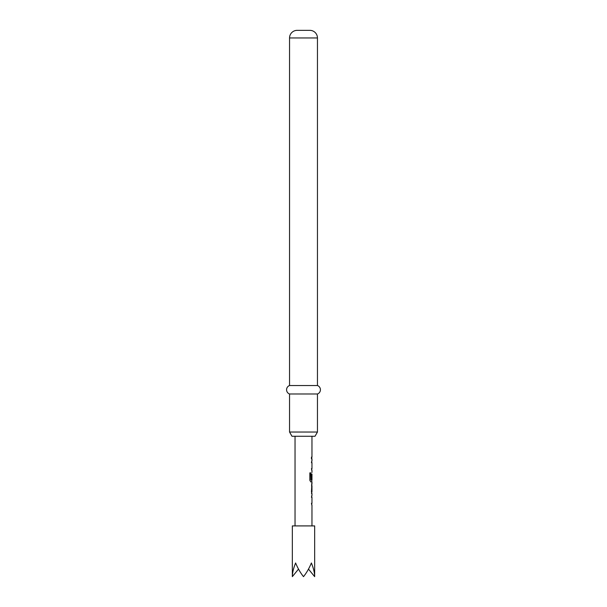 <?xml version="1.0" encoding="UTF-8"?>
<svg xmlns="http://www.w3.org/2000/svg" width="607" height="607" viewBox="0 0 607 607"><rect width="100%" height="100%" fill="white"/><g stroke="black" fill="none" stroke-linecap="round" stroke-linejoin="round"><path stroke-width="0.91" d="M314.661 576.65L314.661 525.912L292.339 525.912L292.339 576.65C292.384 572.841 293.477 568.281 295.609 562.977C297.809 568.281 300.435 572.841 303.5 576.65C306.565 572.841 309.191 568.281 311.391 562.977C313.523 568.281 314.616 572.841 314.661 576.65L308.493 569.093M311.899 497.308L311.452 497.308L311.786 495.646M311.786 504.948L311.452 503.286L311.899 503.286M311.861 493.521L311.459 493.521L311.861 493.521L311.452 491.867L311.861 483.991L311.459 483.991L311.861 483.991M311.459 485.767L311.892 485.767L311.892 491.746L311.459 491.746M311.786 481.859L310.83 481.981L309.851 480.319L309.851 472.861L310.89 472.861L310.89 479.887L311.899 480.008M311.877 474.15L311.877 479.196L311.452 479.196L311.786 474.029M311.899 462.678L311.452 462.678L311.786 461.017M311.786 470.319L311.452 468.657L311.899 468.657M311.452 457.117L311.452 458.892M315.01 436.266L291.99 436.266L289.547 432.04L317.453 432.04L315.01 436.266M317.453 37.96L289.547 37.96A7.61 7.61 0 0 1 297.157 30.35L309.843 30.35A7.61 7.61 0 0 1 317.453 37.96L317.453 385.528A4.499 4.499 0 0 1 317.453 393.989L289.547 393.989L289.547 432.04M317.453 393.989L317.453 432.04M317.453 385.528L289.547 385.528A4.499 4.499 0 0 0 289.547 393.989M289.547 37.96L289.547 385.528M292.339 576.65L298.507 569.093M310.738 472.861L310.943 480.008M311.71 474.15L311.71 479.196M311.892 485.767L311.892 491.746M311.96 436.266L311.96 457.117M311.96 458.892L311.96 460.903M311.96 462.678L311.96 468.657M311.96 470.433L311.96 472.451M311.96 474.029L311.96 480.008M311.96 481.981L311.96 483.991M311.96 485.767L311.96 491.746M311.96 493.521L311.96 495.532M311.96 497.308L311.96 503.286M311.96 505.062L311.96 525.912M295.04 436.266L295.04 525.912M311.786 457.117L311.786 458.892M311.786 460.903L311.786 462.678M311.786 468.657L311.786 470.433M311.786 480.008L311.786 481.981M311.786 484.098L311.786 485.767M311.786 491.746L311.786 493.415M311.786 495.532L311.786 497.308M311.786 503.286L311.786 505.062"/></g></svg>
